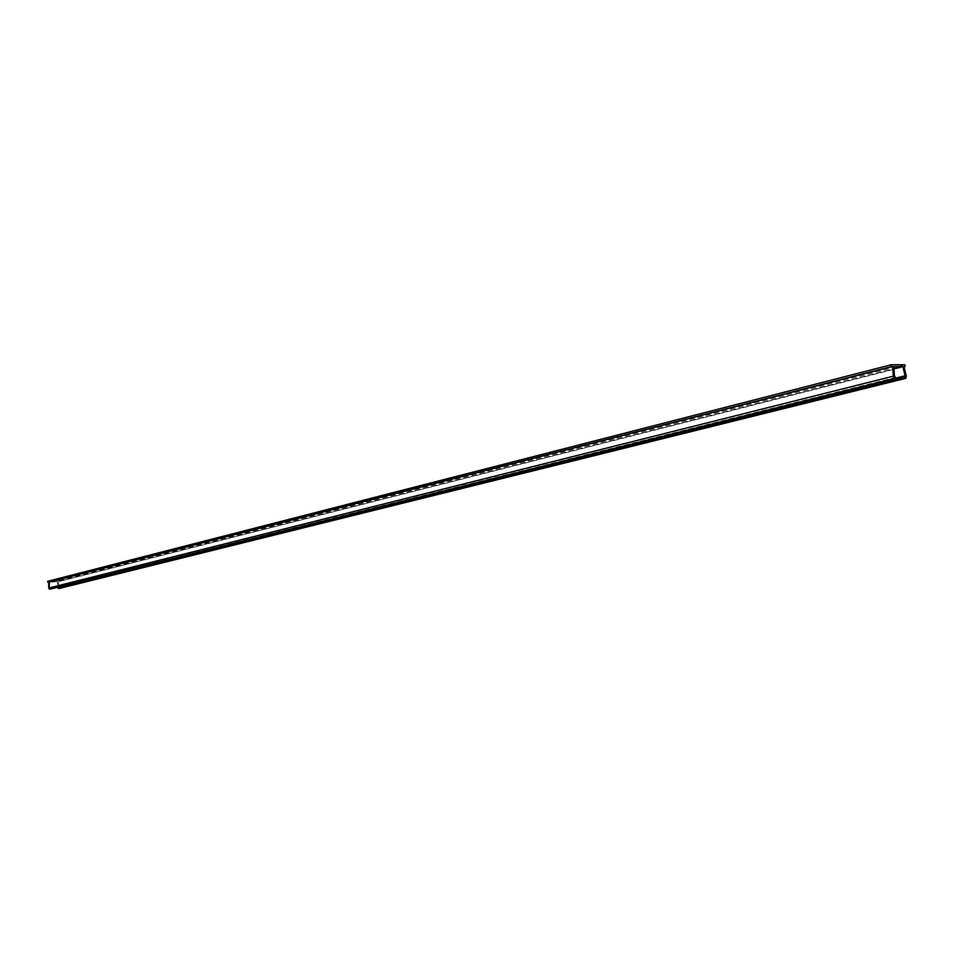 <?xml version="1.0" encoding="UTF-8"?>
<svg xmlns="http://www.w3.org/2000/svg" width="954" height="954" viewBox="0 0 954 954"><rect width="100%" height="100%" fill="white"/><g stroke="black" fill="none" stroke-linecap="round" stroke-linejoin="round"><path stroke-width="0.72" stroke-dasharray="4.77 3.58" d="M47.7 581.296L58.862 580.473L58.969 581.511L904.046 366.765M58.862 580.473L904.833 364.738M58.969 581.511L903.975 366.491M58.051 581.582L59.375 587.223L906.3 376.138M59.375 587.223L58.826 588.57M58.385 587.068L57.109 581.654L893.981 368.745M57.109 581.654L49.691 582.202L893.826 366.491M49.691 582.202L49.62 587.736L894.435 375.804M49.62 587.736L50.264 588.678L895.341 377.486M50.264 588.678L49.525 589.274"/><path stroke-width="1.43" d="M904.833 364.738L905.107 366.491L903.975 366.491L906.3 376.138L905.799 378.333L904.69 377.438L905.072 375.769L902.842 366.491L893.826 366.491L894.435 375.804L895.341 377.486L894.506 378.392L893.314 376.186L892.682 366.491L891.549 366.491L891.274 364.726L904.833 364.738M904.046 366.765L905.107 366.491M904.69 377.438L57.967 588.093L58.826 588.57L905.799 378.333M57.967 588.093L58.385 587.08L905.072 375.769M893.981 368.745L902.842 366.491M893.314 376.186L48.678 588.034L49.525 589.274L894.506 378.392M48.678 588.034L48.749 582.262L892.682 366.491M48.749 582.262L891.549 366.491M47.819 582.334L47.7 581.296L891.274 364.726"/></g></svg>
